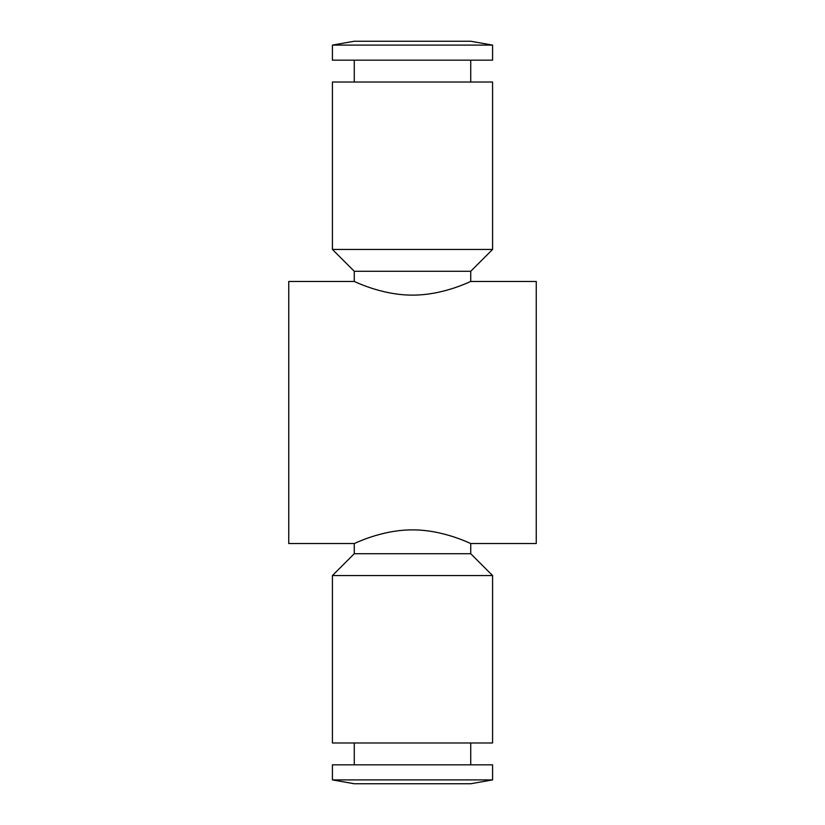<?xml version="1.0" encoding="UTF-8"?>
<svg xmlns="http://www.w3.org/2000/svg" width="825" height="825" viewBox="0 0 825 825"><rect width="100%" height="100%" fill="white"/><g stroke="black" fill="none" stroke-linecap="round" stroke-linejoin="round"><path stroke-width="1.24" d="M354.265 553.719L470.735 553.719L470.735 543.531L536.25 543.531L536.25 281.469L470.735 281.469L470.735 271.281L354.265 271.281L354.265 281.469L288.75 281.469L288.75 543.531L354.265 543.531L354.265 553.719L332.423 575.561L332.423 742.985L492.577 742.985L492.577 575.561L332.423 575.561M412.5 295.123C381.067 295.216 353.781 280.985 354.265 281.469C353.781 280.985 381.067 295.216 412.5 295.123C443.933 295.216 471.219 280.985 470.735 281.469C471.219 280.985 443.933 295.216 412.5 295.123M412.5 529.877C443.933 529.784 471.219 544.015 470.735 543.531C471.219 544.015 443.933 529.784 412.5 529.877C381.067 529.784 353.781 544.015 354.265 543.531C353.781 544.015 381.067 529.784 412.5 529.877M332.423 45.097L332.423 60.173L492.577 60.173L492.577 45.097L332.423 45.097L354.265 41.25L470.735 41.25L492.577 45.097M412.5 249.439L492.577 249.439L492.577 82.015L332.423 82.015L332.423 249.439L412.5 249.439M492.577 764.827L332.423 764.827L332.423 779.903L492.577 779.903L492.577 764.827M492.577 779.903L470.735 783.75L354.265 783.75L332.423 779.903M470.735 82.015L470.735 60.173M470.735 271.281L492.577 249.439M470.735 742.985L470.735 764.827M470.735 553.719L492.577 575.561M354.265 742.985L354.265 764.827M354.265 271.281L332.423 249.439M354.265 82.015L354.265 60.173"/></g></svg>
